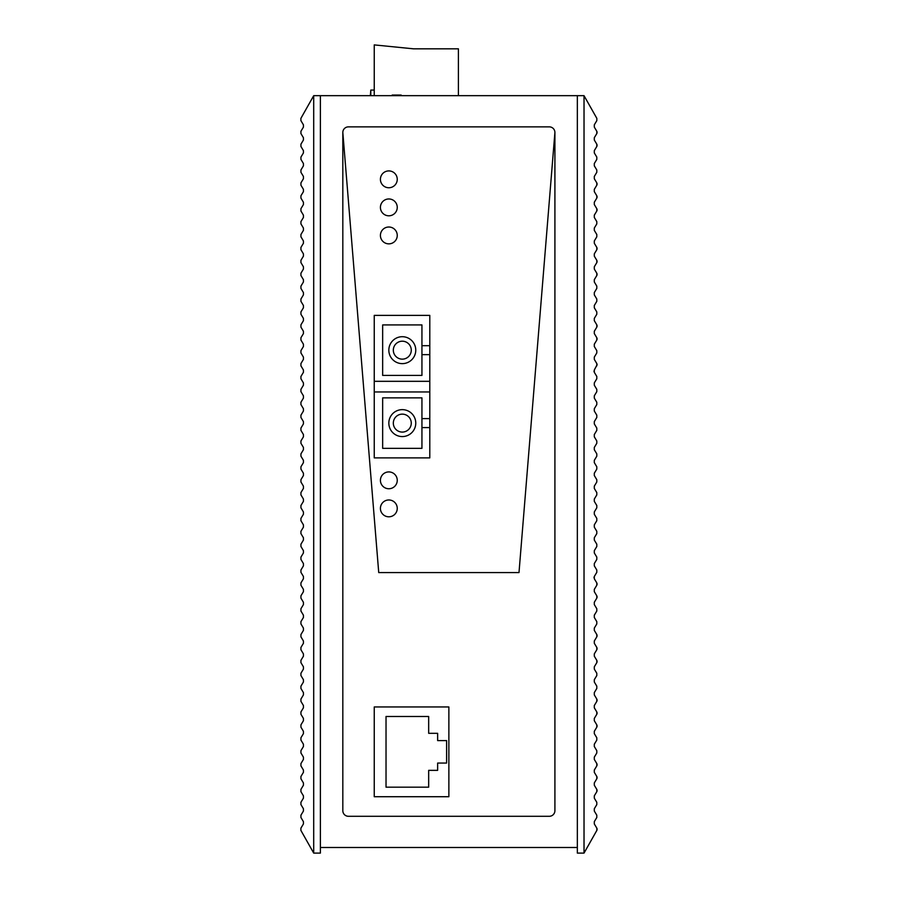 <?xml version="1.0" encoding="UTF-8"?>
<svg xmlns="http://www.w3.org/2000/svg" width="898" height="898" viewBox="0 0 898 898"><rect width="100%" height="100%" fill="white"/><g stroke="black" fill="none" stroke-linecap="round" stroke-linejoin="round"><path stroke-width="1.35" d="M577.347 847.488L577.347 95.671L320.384 95.671L320.384 847.488L577.347 847.488L577.347 853.1L584.026 853.1L584.026 95.671L596.844 118.379L596.822 120.635L594.308 124.822L594.308 127.123L596.8 131.265L596.8 133.578L597.08 132.814M348.435 126.865A5.613 5.613 0 0 0 342.823 132.477L342.823 810.681A5.613 5.613 0 0 0 348.435 816.293L549.295 816.293A5.613 5.613 0 0 0 554.908 810.681L554.908 132.477A5.613 5.613 0 0 0 549.295 126.865L348.435 126.865A5.613 5.613 0 0 0 342.823 132.477L378.731 572.576L518.999 572.576L554.908 132.477A5.613 5.613 0 0 0 549.295 126.865M448.865 796.717L448.865 706.951L374.241 706.951L448.865 706.951L448.865 796.717L374.241 796.717L374.241 706.951M320.384 847.488L320.384 853.1L313.705 853.1L313.705 95.671L320.384 95.671M313.705 853.1L300.886 830.392L300.909 828.136L303.423 823.96L303.423 821.648L300.931 817.506L300.931 815.193L303.423 811.051L303.423 808.739L300.931 804.597L300.931 802.296L300.931 804.597M300.886 830.392L300.909 828.136M300.931 802.296L303.423 798.154L303.423 795.841L300.931 791.699L300.931 789.387L303.423 785.245L303.423 782.933L300.931 778.79L300.931 776.478L303.423 772.336L303.423 770.035L300.931 765.893L300.931 763.581L303.423 759.439L303.423 757.126L300.931 752.984L300.931 750.672L300.931 752.984M300.931 791.699L300.931 789.387M300.931 778.79L300.931 776.478M300.931 765.893L300.931 763.581M300.931 750.672L303.423 746.53L303.423 744.218L300.931 740.075L300.931 737.774L300.931 740.075M300.931 737.774L303.423 733.632L303.423 731.32L300.931 727.178L300.931 724.866L303.423 720.724L303.423 718.411L300.931 714.269L300.931 711.957L303.423 707.815L303.423 705.514L300.931 701.372L300.931 699.059L303.423 694.917L303.423 692.605L300.931 688.463L300.931 686.151L300.931 688.463M300.931 727.178L300.931 724.866M300.931 714.269L300.931 711.957M300.931 701.372L300.931 699.059M300.931 686.151L303.423 682.009L303.423 679.696L300.931 675.554L300.931 673.253L300.931 675.554M300.931 673.253L303.423 669.111L303.423 666.799L300.931 662.657L300.931 660.344L303.423 656.202L303.423 653.89L300.931 649.748L300.931 647.436L303.423 643.294L303.423 640.992L300.931 636.85L300.931 634.538L303.423 630.396L303.423 628.084L300.931 623.942L300.931 621.629L300.931 623.942M300.931 662.657L300.931 660.344M300.931 649.748L300.931 647.436M300.931 636.85L300.931 634.538M300.931 621.629L303.423 617.487L303.423 615.175L300.931 611.033L300.931 608.732L300.931 611.033M300.931 608.732L303.423 604.59L303.423 602.277L300.931 598.135L300.931 595.823L303.423 591.681L303.423 589.369L300.931 585.227L300.931 582.914L303.423 578.772L303.423 576.471L300.931 572.329L300.931 570.017L303.423 565.875L303.423 563.562L300.931 559.42L300.931 557.108L300.931 559.42M300.931 598.135L300.931 595.823M300.931 585.227L300.931 582.914M300.931 572.329L300.931 570.017M300.931 557.108L303.423 552.966L303.423 550.654L300.931 546.512L300.931 544.21L300.931 546.512M300.931 544.21L303.423 540.068L303.423 537.756L300.931 533.614L300.931 531.302L303.423 527.16L303.423 524.847L300.931 520.705L300.931 518.393L303.423 514.251L303.423 511.95L300.931 507.808L300.931 505.495L303.423 501.353L303.423 499.041L300.931 494.899L300.931 492.587L300.931 494.899M300.931 533.614L300.931 531.302M300.931 520.705L300.931 518.393M300.931 507.808L300.931 505.495M300.931 492.587L303.423 488.445L303.423 486.132L300.931 481.99L300.931 479.689L300.931 481.99M300.931 479.689L303.423 475.547L303.423 473.235L300.931 469.093L300.931 466.78L303.423 462.638L303.423 460.326L300.931 456.184L300.931 453.872L303.423 449.73L303.423 447.429L300.931 443.286L300.931 440.974L303.423 436.832L303.423 434.52L300.931 430.378L300.931 428.065L300.931 430.378M300.931 469.093L300.931 466.78M300.931 456.184L300.931 453.872M300.931 443.286L300.931 440.974M300.931 428.065L303.423 423.923L303.423 421.611L300.931 417.469L300.931 415.168L300.931 417.469M300.931 415.168L303.423 411.026L303.423 408.713L300.931 404.571L300.931 402.259L303.423 398.117L303.423 395.805L300.931 391.663L300.931 389.35L303.423 385.208L303.423 382.907L300.931 378.765L300.931 376.453L303.423 372.311L303.423 369.998L300.931 365.856L300.931 363.544L300.931 365.856M300.931 404.571L300.931 402.259M300.931 391.663L300.931 389.35M300.931 378.765L300.931 376.453M300.931 363.544L303.423 359.402L303.423 357.09L300.931 352.948L300.931 350.647L300.931 352.948M300.931 350.647L303.423 346.505L303.423 344.192L300.931 340.05L300.931 337.738L303.423 333.596L303.423 331.283L300.931 327.141L300.931 324.829L303.423 320.687L303.423 318.386L300.931 314.244L300.931 311.932L300.931 314.244M300.931 340.05L300.931 337.738M300.931 327.141L300.931 324.829M300.931 311.932L303.423 307.789L303.423 305.477L300.931 301.335L300.931 299.023L300.931 301.335M300.931 299.023L303.423 294.881L303.423 292.568L300.931 288.426L300.931 286.125L300.931 288.426M300.931 286.125L303.423 281.983L303.423 279.671L300.931 275.529L300.931 273.216L303.423 269.074L303.423 266.762L300.931 262.62L300.931 260.308L303.423 256.166L303.423 253.865L300.931 249.723L300.931 247.41L303.423 243.268L303.423 240.956L300.931 236.814L300.931 234.501L300.931 236.814M300.931 275.529L300.931 273.216M300.931 262.62L300.931 260.308M300.931 249.723L300.931 247.41M300.931 234.501L303.423 230.359L303.423 228.047L300.931 223.905L300.931 221.604L300.931 223.905M300.931 221.604L303.423 217.462L303.423 215.15L300.931 211.008L300.931 208.695L303.423 204.553L303.423 202.241L300.931 198.099L300.931 195.786L303.423 191.644L303.423 189.343L300.931 185.201L300.931 182.889L303.423 178.747L303.423 176.435L300.931 172.293L300.931 169.98L300.931 172.293M300.931 211.008L300.931 208.695M300.931 198.099L300.931 195.786M300.931 185.201L300.931 182.889M300.931 169.98L303.423 165.838L303.423 163.526L300.931 159.384L300.931 157.083L300.931 159.384M300.931 157.083L303.423 152.941L303.423 150.628L300.931 146.486L300.931 144.174L303.423 140.032L303.423 137.72L300.931 133.578L300.931 131.265L303.423 127.123L303.423 124.822L300.909 120.635L300.886 118.379L300.909 120.635M300.931 146.486L300.931 144.174M300.931 133.578L300.931 131.265M313.705 95.671L300.886 118.379M584.026 853.1L596.844 830.392L596.822 828.136L594.308 823.96L594.308 821.648L596.8 817.506L596.8 815.193L594.308 811.051L594.308 808.739L596.8 804.597L596.8 802.296L594.308 798.154L594.308 795.841L596.8 791.699L596.8 789.387L594.308 785.245L594.308 782.933L596.8 778.79L596.8 776.478L594.308 772.336L594.308 770.035L596.8 765.893L596.8 763.581L594.308 759.439L594.308 757.126L596.8 752.984L596.8 750.672L594.308 746.53L594.308 744.218L596.8 740.075L596.8 737.774L594.308 733.632L594.308 731.32L596.8 727.178L596.8 724.866L594.308 720.724L594.308 718.411L596.8 714.269L596.8 711.957L594.308 707.815L594.308 705.514L596.8 701.372L596.8 699.059L594.308 694.917L594.308 692.605L596.8 688.463L596.8 686.151L594.308 682.009L594.308 679.696L596.8 675.554L596.8 673.253L594.308 669.111L594.308 666.799L596.8 662.657L596.8 660.344L594.308 656.202L594.308 653.89L596.8 649.748L596.8 647.436L594.308 643.294L594.308 640.992L596.8 636.85L596.8 634.538L594.308 630.396L594.308 628.084L596.8 623.942L596.8 621.629L594.308 617.487L594.308 615.175L596.8 611.033L596.8 608.732L594.308 604.59L594.308 602.277L596.8 598.135L596.8 595.823L594.308 591.681L594.308 589.369L596.8 585.227L596.8 582.914L594.308 578.772L594.308 576.471L596.8 572.329L596.8 570.017L594.308 565.875L594.308 563.562L596.8 559.42L596.8 557.108L594.308 552.966L594.308 550.654L596.8 546.512L596.8 544.21L594.308 540.068L594.308 537.756L596.8 533.614L596.8 531.302L594.296 527.137M596.8 520.705L594.308 524.847L594.308 527.16L594.308 524.847L596.8 520.705L596.8 518.393L594.296 514.24M596.8 507.808L594.308 511.95L594.308 514.251L594.308 511.95L596.8 507.808L596.8 505.495L594.308 501.353L594.308 499.041L596.8 494.899L596.8 492.587L594.308 488.445L594.308 486.132L596.8 481.99L596.8 479.689L594.296 475.525L594.308 473.235L596.8 469.093L596.8 466.78L594.296 462.616L594.308 460.326L596.8 456.184L596.8 453.872L594.296 449.718L594.308 447.429L596.8 443.286L596.8 440.974L594.308 436.832L594.308 434.52L596.8 430.378L596.8 428.065L594.308 423.923L594.308 421.611L596.8 417.469L596.8 415.168L594.296 411.003L594.308 408.713L596.8 404.571L596.8 402.259L594.296 398.095L594.308 395.805L596.8 391.663L596.8 389.35L594.296 385.197L594.308 382.907L596.8 378.765L596.8 376.453L594.308 372.311L594.308 369.998L597.114 364.723L596.8 363.544L596.8 365.856L596.8 363.544L594.308 359.402L594.308 357.09L596.8 352.948L596.8 350.647L594.308 346.505L594.308 344.192L596.8 340.05L596.8 337.738L594.308 333.596L594.308 331.283L596.8 327.141L596.8 324.829L594.308 320.687L594.308 318.386L596.8 314.244L596.8 311.932L594.308 307.789L594.308 305.477L596.8 301.335L596.8 299.023L594.308 294.881L594.308 292.568L596.8 288.426L596.8 286.125L594.308 281.983L594.308 279.671L596.8 275.529L596.8 273.216L594.308 269.074L594.308 266.762L596.8 262.62L596.8 260.308L594.308 256.166L594.308 253.865L596.8 249.723L596.8 247.41L594.308 243.268L594.308 240.956L596.8 236.814L596.8 234.501L594.308 230.359L594.308 228.047L596.8 223.905L596.8 221.604L594.308 217.462L594.308 215.15L596.8 211.008L596.8 208.695L594.308 204.553L594.308 202.241L596.8 198.099L596.8 195.786L594.308 191.644L594.308 189.343L596.8 185.201L596.8 182.889L594.308 178.747L594.308 176.435L596.8 172.293L596.8 169.98L594.308 165.838L594.308 163.526L596.8 159.384L596.8 157.083L594.308 152.941L594.308 150.628L596.8 146.486L596.8 144.174L594.308 140.032L594.308 137.72L596.8 133.578M596.844 830.392L597.114 829.64M597.103 828.876L596.822 828.136M594.308 823.96L594.308 821.648M594.308 811.051L594.308 808.739M594.308 798.154L594.308 795.841M596.8 791.699L597.08 790.936M597.08 790.15L596.8 789.387M596.8 778.79L597.08 778.027M597.08 777.241L596.8 776.478M596.8 765.893L597.08 765.13M597.08 764.344L596.8 763.581M594.308 759.439L594.308 757.126M594.308 746.53L594.308 744.218M594.308 733.632L594.308 731.32M596.8 727.178L597.08 726.415M597.08 725.629L596.8 724.866M596.8 714.269L597.08 713.506M597.08 712.72L596.8 711.957M596.8 701.372L597.08 700.608M597.08 699.823L596.8 699.059M594.308 694.917L594.308 692.605M594.308 682.009L594.308 679.696M594.308 669.111L594.308 666.799M596.8 662.657L597.08 661.893M597.08 661.108L596.8 660.344M596.8 649.748L597.08 648.985M597.08 648.199L596.8 647.436M596.8 636.85L597.08 636.087M597.08 635.301L596.8 634.538M594.308 630.396L594.308 628.084M594.308 617.487L594.308 615.175M594.308 604.59L594.308 602.277M596.8 598.135L597.08 597.372M597.08 596.586L596.8 595.823M594.308 359.402L594.308 357.09M594.308 346.505L594.308 344.192M596.8 340.05L597.08 339.287M597.08 338.501L596.8 337.738M596.8 327.141L597.08 326.378M597.08 325.592L596.8 324.829M594.308 307.789L594.308 305.477M594.308 294.881L594.308 292.568M594.308 281.983L594.308 279.671M596.8 275.529L597.08 274.766M597.08 273.98L596.8 273.216M596.8 262.62L597.08 261.857M597.08 261.071L596.8 260.308M596.8 249.723L597.08 248.959M597.08 248.174L596.8 247.41M594.308 243.268L594.308 240.956M594.308 230.359L594.308 228.047M594.308 217.462L594.308 215.15M596.8 211.008L597.08 210.244M597.08 209.459L596.8 208.695M596.8 198.099L597.08 197.336M597.08 196.55L596.8 195.786M596.8 185.201L597.08 184.438M597.08 183.652L596.8 182.889M594.308 178.747L594.308 176.435M594.308 165.838L594.308 163.526M596.8 146.486L597.08 145.723M597.08 144.937L596.8 144.174M597.08 132.028L596.8 131.265M593.993 371.132L594.308 372.311L594.308 369.998M596.8 378.765L594.308 382.907L594.308 385.208M596.8 391.663L594.308 395.805L594.308 398.117M596.8 404.571L594.308 408.713L594.308 411.026M594.308 423.923L594.308 421.611L596.8 417.469M594.308 436.832L594.308 434.52L596.8 430.378M596.8 443.286L594.308 447.429L594.308 449.73M596.8 456.184L594.308 460.326L594.308 462.638M596.8 469.093L594.308 473.235L594.308 475.547M594.296 488.422L594.308 486.132L596.8 481.99M594.296 501.331L594.308 499.041L596.8 494.899M594.296 540.046L594.308 537.756L596.8 533.614M594.308 552.966L594.308 550.654L596.8 546.512M594.308 565.875L594.308 563.562L596.8 559.42M593.993 577.639L594.308 576.471L594.308 578.772M577.347 95.671L584.026 95.671M597.114 584.093L596.8 585.227L597.114 584.093M596.8 582.914L597.114 584.059L596.8 582.914M380.415 179.331A8.419 8.419 0 0 0 388.834 187.749A8.419 8.419 0 0 0 397.253 179.331A8.419 8.419 0 0 0 388.834 170.912A8.419 8.419 0 0 0 380.415 179.331A8.419 8.419 0 0 0 388.834 187.749A8.419 8.419 0 0 0 397.253 179.331A8.419 8.419 0 0 0 388.834 170.912A8.419 8.419 0 0 0 380.415 179.331M342.823 132.477L378.731 572.576L518.999 572.576L554.908 132.477M397.253 207.382A8.419 8.419 0 0 0 388.834 198.963A8.419 8.419 0 0 0 380.415 207.382A8.419 8.419 0 0 0 388.834 215.801A8.419 8.419 0 0 0 397.253 207.382A8.419 8.419 0 0 0 388.834 198.963A8.419 8.419 0 0 0 380.415 207.382A8.419 8.419 0 0 0 388.834 215.801A8.419 8.419 0 0 0 397.253 207.382M397.253 508.391A8.419 8.419 0 0 0 388.834 499.973A8.419 8.419 0 0 0 380.415 508.391A8.419 8.419 0 0 0 388.834 516.799A8.419 8.419 0 0 0 397.253 508.391A8.419 8.419 0 0 0 388.834 499.973A8.419 8.419 0 0 0 380.415 508.391A8.419 8.419 0 0 0 388.834 516.799A8.419 8.419 0 0 0 397.253 508.391M397.253 480.34A8.419 8.419 0 0 0 388.834 471.921A8.419 8.419 0 0 0 380.415 480.34A8.419 8.419 0 0 0 388.834 488.748A8.419 8.419 0 0 0 397.253 480.34A8.419 8.419 0 0 0 388.834 471.921A8.419 8.419 0 0 0 380.415 480.34A8.419 8.419 0 0 0 388.834 488.748A8.419 8.419 0 0 0 397.253 480.34A8.419 8.419 0 0 0 388.834 471.921A8.419 8.419 0 0 0 380.415 480.34A8.419 8.419 0 0 0 388.834 488.748A8.419 8.419 0 0 0 397.253 480.34M397.253 235.433A8.419 8.419 0 0 0 388.834 227.014A8.419 8.419 0 0 0 380.415 235.433A8.419 8.419 0 0 0 388.834 243.852A8.419 8.419 0 0 0 397.253 235.433A8.419 8.419 0 0 0 388.834 227.014A8.419 8.419 0 0 0 380.415 235.433A8.419 8.419 0 0 0 388.834 243.852A8.419 8.419 0 0 0 397.253 235.433M374.241 95.671L374.241 44.9L413.518 48.829L458.407 48.829L458.407 95.671M370.795 95.671L370.795 90.069L370.346 95.671M370.795 90.069L374.241 90.069M401.17 95.671L401.17 95.053L392.202 95.053L392.202 95.671M386.028 716.481L428.672 716.481L428.672 733.318L437.64 733.318L437.64 740.603L446.62 740.603L446.62 763.053L437.64 763.053L437.64 770.349L428.672 770.349L428.672 787.176L386.028 787.176L386.028 716.481M382.66 397.859L421.937 397.859L421.937 448.36L382.66 448.36L382.66 397.859M421.937 418.614L429.794 418.614L429.794 457.89L374.241 457.89L374.241 391.966L429.794 391.966L429.794 381.313L374.241 381.313L374.241 391.966M429.794 427.594L421.937 427.594M429.794 418.614L429.794 391.966M374.241 381.313L374.241 315.389L429.794 315.389L429.794 381.313M429.794 345.685L421.937 345.685L421.937 324.919L382.66 324.919L382.66 375.42L421.937 375.42L421.937 354.654L429.794 354.654M421.937 345.685L421.937 354.654M402.293 409.645A13.47 13.47 0 0 0 388.834 423.104A13.47 13.47 0 0 0 402.293 436.574A13.47 13.47 0 0 0 415.763 423.104A13.47 13.47 0 0 0 402.293 409.645M402.293 432.084A8.98 8.98 0 0 0 411.273 423.104A8.98 8.98 0 0 0 402.293 414.135A8.98 8.98 0 0 0 393.324 423.104A8.98 8.98 0 0 0 402.293 432.084M402.293 336.705A13.47 13.47 0 0 0 388.834 350.175A13.47 13.47 0 0 0 402.293 363.634A13.47 13.47 0 0 0 415.763 350.175A13.47 13.47 0 0 0 402.293 336.705M402.293 359.144A8.98 8.98 0 0 0 411.273 350.175A8.98 8.98 0 0 0 402.293 341.195A8.98 8.98 0 0 0 393.324 350.175A8.98 8.98 0 0 0 402.293 359.144"/></g></svg>
